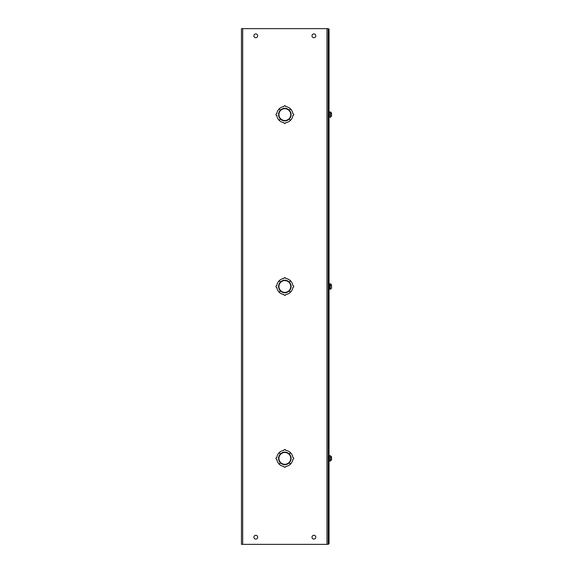 <?xml version="1.0" encoding="UTF-8"?>
<svg xmlns="http://www.w3.org/2000/svg" width="573" height="573" viewBox="0 0 573 573"><rect width="100%" height="100%" fill="white"/><g stroke="black" fill="none" stroke-linecap="round" stroke-linejoin="round"><path stroke-width="0.86" d="M328.222 543.906L328.222 28.65L241.455 28.65L241.455 544.35L328.222 544.35L328.222 543.906L329.038 543.906L329.038 29.094L328.222 29.094M253.875 35.812A1.905 1.905 0 0 1 255.78 33.907A1.905 1.905 0 0 1 257.685 35.812A1.905 1.905 0 0 1 255.78 37.718A1.905 1.905 0 0 1 253.875 35.812M311.991 35.812A1.905 1.905 0 0 1 313.897 33.907A1.905 1.905 0 0 1 315.802 35.812A1.905 1.905 0 0 1 313.897 37.718A1.905 1.905 0 0 1 311.991 35.812M253.875 537.188A1.905 1.905 0 0 1 255.78 535.282A1.905 1.905 0 0 1 257.685 537.188A1.905 1.905 0 0 1 255.78 539.093A1.905 1.905 0 0 1 253.875 537.188M311.991 537.188A1.905 1.905 0 0 1 313.897 535.282A1.905 1.905 0 0 1 315.802 537.188A1.905 1.905 0 0 1 313.897 539.093A1.905 1.905 0 0 1 311.991 537.188M292.846 113.705A0.895 0.895 0 0 1 293.741 114.6A0.895 0.895 0 0 1 292.846 115.495A8.058 8.058 0 0 1 290.561 120.273L289.286 119.012A6.267 6.267 0 0 0 291.098 114.887L290.74 114.887A5.909 5.909 0 0 1 285.125 120.502L285.125 120.86A6.267 6.267 0 0 0 289.25 119.048L290.511 120.323A8.058 8.058 0 0 1 285.734 122.608A0.895 0.895 0 0 1 284.838 123.503A0.895 0.895 0 0 1 283.943 122.608A8.058 8.058 0 0 1 279.166 120.323L280.426 119.048A6.267 6.267 0 0 0 284.552 120.86L284.552 120.502A5.909 5.909 0 0 1 278.936 114.887L278.578 114.887A6.267 6.267 0 0 0 280.39 119.012L279.115 120.273A8.058 8.058 0 0 1 276.831 115.495A0.895 0.895 0 0 1 275.935 114.6A0.895 0.895 0 0 1 276.831 113.705A8.058 8.058 0 0 1 279.115 108.927L280.39 110.188A6.267 6.267 0 0 0 278.578 114.314L278.936 114.314A5.909 5.909 0 0 1 284.552 108.698L284.552 108.34A6.267 6.267 0 0 0 280.426 110.152L279.166 108.877A8.058 8.058 0 0 1 283.943 106.592A0.895 0.895 0 0 1 284.838 105.697A0.895 0.895 0 0 1 285.734 106.592A8.058 8.058 0 0 1 290.511 108.877L289.25 110.152A6.267 6.267 0 0 0 285.125 108.34L285.125 108.698A5.909 5.909 0 0 1 290.74 114.314L291.098 114.314A6.267 6.267 0 0 0 289.286 110.188L290.561 108.927A8.058 8.058 0 0 1 292.846 113.705M292.846 285.605A0.895 0.895 0 0 1 293.741 286.5A0.895 0.895 0 0 1 292.846 287.395A8.058 8.058 0 0 1 290.561 292.173L289.286 290.912A6.267 6.267 0 0 0 291.098 286.786L290.74 286.786A5.909 5.909 0 0 1 285.125 292.402L285.125 292.76A6.267 6.267 0 0 0 289.25 290.948L290.511 292.223A8.058 8.058 0 0 1 285.734 294.508A0.895 0.895 0 0 1 284.838 295.403A0.895 0.895 0 0 1 283.943 294.508A8.058 8.058 0 0 1 279.166 292.223L280.426 290.948A6.267 6.267 0 0 0 284.552 292.76L284.552 292.402A5.909 5.909 0 0 1 278.936 286.786L278.578 286.786A6.267 6.267 0 0 0 280.39 290.912L279.115 292.173A8.058 8.058 0 0 1 276.831 287.395A0.895 0.895 0 0 1 275.935 286.5A0.895 0.895 0 0 1 276.831 285.605A8.058 8.058 0 0 1 279.115 280.827L280.39 282.088A6.267 6.267 0 0 0 278.578 286.214L278.936 286.214A5.909 5.909 0 0 1 284.552 280.598L284.552 280.24A6.267 6.267 0 0 0 280.426 282.052L279.166 280.777A8.058 8.058 0 0 1 283.943 278.492A0.895 0.895 0 0 1 284.838 277.597A0.895 0.895 0 0 1 285.734 278.492A8.058 8.058 0 0 1 290.511 280.777L289.25 282.052A6.267 6.267 0 0 0 285.125 280.24L285.125 280.598A5.909 5.909 0 0 1 290.74 286.214L291.098 286.214A6.267 6.267 0 0 0 289.286 282.088L290.561 280.827A8.058 8.058 0 0 1 292.846 285.605M292.846 457.505A0.895 0.895 0 0 1 293.741 458.4A0.895 0.895 0 0 1 292.846 459.295A8.058 8.058 0 0 1 290.561 464.073L289.286 462.812A6.267 6.267 0 0 0 291.098 458.687L290.74 458.687A5.909 5.909 0 0 1 285.125 464.302L285.125 464.66A6.267 6.267 0 0 0 289.25 462.848L290.511 464.123A8.058 8.058 0 0 1 285.734 466.408A0.895 0.895 0 0 1 284.838 467.303A0.895 0.895 0 0 1 283.943 466.408A8.058 8.058 0 0 1 279.166 464.123L280.426 462.848A6.267 6.267 0 0 0 284.552 464.66L284.552 464.302A5.909 5.909 0 0 1 278.936 458.687L278.578 458.687A6.267 6.267 0 0 0 280.39 462.812L279.115 464.073A8.058 8.058 0 0 1 276.831 459.295A0.895 0.895 0 0 1 275.935 458.4A0.895 0.895 0 0 1 276.831 457.505A8.058 8.058 0 0 1 279.115 452.727L280.39 453.988A6.267 6.267 0 0 0 278.578 458.114L278.936 458.114A5.909 5.909 0 0 1 284.552 452.498L284.552 452.14A6.267 6.267 0 0 0 280.426 453.952L279.166 452.677A8.058 8.058 0 0 1 283.943 450.392A0.895 0.895 0 0 1 284.838 449.497A0.895 0.895 0 0 1 285.734 450.392A8.058 8.058 0 0 1 290.511 452.677L289.25 453.952A6.267 6.267 0 0 0 285.125 452.14L285.125 452.498A5.909 5.909 0 0 1 290.74 458.114L291.098 458.114A6.267 6.267 0 0 0 289.286 453.988L290.561 452.727A8.058 8.058 0 0 1 292.846 457.505M331.545 459.732L331.545 459.102L330.471 461.036L331.545 459.732L331.545 457.068L330.471 455.736L331.545 457.698M331.466 456.617L331.545 458.4M330.471 461.036L330.471 455.736L329.396 455.714L329.396 461.086L329.038 460.728L330.256 461.086M331.244 288.677L330.471 289.136L331.545 287.832L331.545 285.168L330.9 284.022L329.396 283.814L329.396 289.186L329.038 288.828L330.256 289.186L330.256 283.814M331.466 284.717L331.545 285.798M331.545 287.202L331.545 287.832L331.545 287.202M331.545 286.5L330.9 284.022M331.545 115.932L331.545 115.302L330.471 117.236L331.545 115.932L331.545 113.268L330.471 111.936L331.545 113.898M331.466 112.817L331.545 114.6M330.471 117.236L330.471 111.936M242.687 544.35L242.687 28.65M326.99 544.35L326.99 28.65M329.396 117.286L330.256 117.286L329.396 117.286L329.396 111.914L329.038 112.272L330.256 111.914"/></g></svg>
